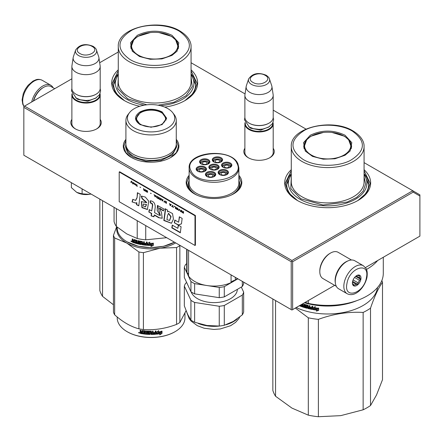 <?xml version="1.0" encoding="UTF-8"?>
<svg xmlns="http://www.w3.org/2000/svg" width="442" height="442" viewBox="0 0 442 442"><rect width="100%" height="100%" fill="white"/><g stroke="black" fill="none" stroke-linecap="round" stroke-linejoin="round"><path stroke-width="0.66" d="M176.264 139.34A27.802 16.05 180 0 1 170.75 157.501A27.802 16.05 180 0 1 131.429 157.501A27.802 16.05 180 0 1 125.915 139.34M238.873 175.303A27.802 16.05 180 0 1 233.663 193.828A27.802 16.05 180 0 1 194.342 193.828A27.802 16.05 180 0 1 189.132 175.303M273.2 148.28A15.227 8.79 180 0 1 269.808 157.733A15.227 8.79 180 0 1 248.277 157.733A15.227 8.79 180 0 1 244.89 148.28M364.075 169.7A42.968 24.807 180 0 1 358.059 200.43A42.968 24.807 180 0 1 297.289 200.43A42.968 24.807 180 0 1 291.278 169.7M100.19 119.384A15.227 8.79 180 0 1 96.798 128.843A15.227 8.79 180 0 1 75.267 128.843A15.227 8.79 180 0 1 71.88 119.384M191.066 69.814A42.968 24.807 180 0 1 185.049 100.544A42.968 24.807 180 0 1 164.783 107.113M139.744 106.268A42.968 24.807 180 0 1 124.279 100.544A42.968 24.807 180 0 1 118.268 69.814M191.066 62.742L245.056 93.914M273.2 110.163L305.991 129.092M364.075 162.628L412.751 190.729L291.93 260.487L24.548 106.113L71.88 78.792M99.677 62.742L118.268 52.007M189.132 180.491A25.691 14.829 0 0 0 188.314 184.203A25.691 14.829 0 0 0 195.121 194.259M238.873 180.491A25.691 14.829 180 0 1 239.691 184.203A25.691 14.829 180 0 1 232.884 194.259M248.647 157.943A14.216 8.205 180 0 1 244.829 152.346A14.216 8.205 180 0 1 244.89 151.589M273.2 151.589A14.216 8.205 180 0 1 273.261 152.346A14.216 8.205 180 0 1 269.443 157.943M291.278 173.706A40.946 23.641 0 0 0 286.725 184.541A40.946 23.641 0 0 0 298.024 200.845M364.075 173.706A40.946 23.641 180 0 1 368.622 184.541A40.946 23.641 180 0 1 357.329 200.845M75.637 129.047A14.216 8.205 180 0 1 71.819 123.451A14.216 8.205 180 0 1 71.88 122.694M100.19 122.694A14.216 8.205 180 0 1 100.251 123.451A14.216 8.205 180 0 1 96.428 129.047M118.268 73.82A40.946 23.641 0 0 0 113.716 84.654A40.946 23.641 0 0 0 125.014 100.958M191.066 73.82A40.946 23.641 180 0 1 195.613 84.654A40.946 23.641 180 0 1 184.32 100.958M24.548 106.113L23.835 106.528L23.835 107.356L291.217 261.725L291.93 261.31L292.643 261.725L413.171 192.137L412.751 190.729L419.9 194.856L419.9 236.133L365.446 267.57M291.93 260.487L291.93 261.31M413.171 192.137L419.9 196.027M23.835 107.356L23.835 155.236L291.93 310.019L292.643 309.604L292.643 261.725M291.217 261.725L291.217 309.604M334.671 285.339L292.643 309.604M238.873 176.319L241.332 182.861L239.299 188.839L233.498 193.922M194.513 193.922L188.706 188.839L186.673 182.861L189.132 176.319M131.6 157.601L125.793 152.518L123.76 146.54L125.915 140.396M176.264 140.396L178.419 146.54L176.386 152.518L170.584 157.601M297.472 200.535L288.394 192.618L285.212 183.303L291.278 170.673M364.075 170.673L370.142 183.303L366.954 192.618L357.882 200.535M124.462 100.649L115.384 92.732L112.202 83.416L118.268 70.786M191.066 70.786L197.132 83.416L193.944 92.732L184.872 100.649M273.2 153.103L273.2 123.782A14.155 8.171 0 0 1 264.46 131.329A14.155 8.171 0 0 1 249.034 129.561A14.155 8.171 180 0 1 244.89 123.782A14.155 8.171 180 0 1 245.039 122.589M273.2 123.782A14.155 8.171 0 0 0 273.046 122.589M272.78 123.13A13.752 7.939 0 0 1 264.559 130.721A13.752 7.939 0 0 1 249.321 129.064A13.752 7.939 180 0 1 245.304 123.13M249.321 123.285L249.034 123.119L249.321 123.285A13.752 7.939 0 0 0 268.769 123.285A13.752 7.939 0 0 0 268.907 123.202M268.769 123.285L269.051 123.119A14.155 8.171 0 0 1 249.034 123.119A14.155 8.171 180 0 1 244.89 117.34L244.89 95.384A14.155 8.171 180 0 1 244.94 94.676L246.177 86.483A12.912 7.453 180 0 1 246.365 85.715L248.631 78.936A10.608 6.122 0 0 0 251.542 84.428A10.608 6.122 -0 0 0 264.018 85.505A10.608 6.122 -0 0 0 269.454 78.936L271.725 85.715A12.912 7.453 0 0 1 271.907 86.483L273.145 94.676A14.155 8.171 0 0 1 273.2 95.384A14.155 8.171 0 0 1 264.46 102.931A14.155 8.171 0 0 1 249.034 101.163A14.155 8.171 180 0 1 244.89 95.384M269.051 123.119A14.155 8.171 0 0 0 273.2 117.34L273.2 95.384M271.907 86.483A12.912 7.453 0 0 1 264.498 93.886A12.912 7.453 0 0 1 249.912 92.4A12.912 7.453 180 0 1 246.177 86.483M100.19 124.208L100.19 94.886A14.155 8.171 0 0 1 91.45 102.439A14.155 8.171 0 0 1 76.024 100.665A14.155 8.171 180 0 1 71.88 94.886A14.155 8.171 180 0 1 72.029 93.693M100.19 94.886A14.155 8.171 0 0 0 100.036 93.693M99.77 94.234A13.752 7.939 0 0 1 91.549 101.831A13.752 7.939 0 0 1 76.311 100.174A13.752 7.939 180 0 1 72.295 94.234M76.311 94.395L76.024 94.229L76.311 94.395A13.752 7.939 0 0 0 95.754 94.395A13.752 7.939 0 0 0 95.897 94.312M95.754 94.395L96.041 94.229A14.155 8.171 0 0 1 76.024 94.229A14.155 8.171 180 0 1 71.88 88.45L71.88 66.488A14.155 8.171 180 0 1 71.93 65.781L73.168 57.587A12.912 7.453 180 0 1 73.355 56.825L75.621 50.045A10.608 6.122 0 0 0 78.532 55.532A10.608 6.122 -0 0 0 91.008 56.615A10.608 6.122 -0 0 0 96.444 50.045L98.715 56.825A12.912 7.453 0 0 1 98.897 57.587L100.135 65.781A14.155 8.171 0 0 1 100.19 66.488A14.155 8.171 0 0 1 91.45 74.041A14.155 8.171 0 0 1 76.024 72.267A14.155 8.171 180 0 1 71.88 66.488M96.041 94.229A14.155 8.171 0 0 0 100.19 88.45L100.19 66.488M98.897 57.587A12.912 7.453 0 0 1 91.488 64.991A12.912 7.453 0 0 1 76.902 63.504A12.912 7.453 180 0 1 73.168 57.587M91.035 194.032A13.144 7.586 180 0 1 89.439 194.347L91.008 194.016M76.737 192.38C80.367 194.342 84.599 194.994 89.439 194.347L82.107 193.823L76.737 192.38L71.372 187.623L71.372 182.679M82.107 188.878L82.107 193.823M335.323 282.803A15.166 8.757 -60 0 1 345.832 261.891A15.166 8.757 -60 0 1 347.97 260.907M336.296 286.278L322.953 278.57A15.166 8.757 -60 0 1 319.809 271.631A15.166 8.757 -60 0 1 330.533 253.056A15.166 8.757 -60 0 1 338.119 252.305L351.462 260.007M330.533 253.056L329.82 253.47L330.533 253.056M319.809 271.631L319.809 270.802A14.155 8.171 -60 0 1 329.82 253.47M54.731 88.693L51.15 86.626A15.166 8.757 120 0 0 43.565 87.378L42.852 87.792A14.155 8.171 120 0 0 33.399 101.008M42.852 87.792L43.565 87.378A15.166 8.757 120 0 0 33.62 100.881M335.555 278.2A16.177 9.337 -60 0 1 343.55 263.88A16.177 9.337 -60 0 1 354.782 260.758L363.357 265.714A16.177 9.337 -60 0 0 352.13 268.83A16.177 9.337 -60 0 0 344.13 283.151A16.177 9.337 -60 0 0 347.185 293.731L338.605 288.775A16.177 9.337 120 0 1 335.555 278.2M346.953 283.549C349.285 267.52 369.987 261.145 366.446 277.543C364.12 293.571 343.417 299.947 346.953 283.549M360.876 279.261A6.066 3.503 -60 0 1 356.213 285.747A6.066 3.503 -60 0 1 352.412 283.024A6.066 3.503 -60 0 1 352.523 281.83A6.066 3.503 -60 0 1 356.7 275.593A6.066 3.503 -60 0 1 360.876 279.261M352.423 282.676A5.26 3.033 120 0 0 353.003 284.344L353.716 285.56L354.324 285.013A5.26 3.033 120 0 0 356.313 284.399L352.467 282.178M356.407 275.775A5.26 3.033 -60 0 1 357.937 275.421L359.363 275.344L359.252 276.084A5.26 3.033 -60 0 1 359.849 278.001L360.562 279.217L359.434 280.267A5.26 3.033 120 0 1 358.042 282.797L357.738 284.322L356.313 284.399M360.562 279.217L355.628 276.372M359.434 280.267L354.578 277.465M358.042 282.797L353.097 279.941M354.324 285.013L352.882 284.178M357.738 284.322L352.622 281.372M359.252 276.084L358.075 275.405M359.849 278.001L356.219 275.907M53.106 87.754A16.177 9.337 120 0 0 50.797 85.256A16.177 9.337 120 0 0 45.272 84.914A16.177 9.337 -60 0 0 31.713 101.98M370.512 405.541A55.609 32.106 180 0 1 363.136 409.8L340.71 415.651L318.384 416.723L318.384 319.362C333.301 313.903 348.219 311.593 363.136 312.439A55.609 32.106 180 0 0 366.998 310.411A55.609 32.106 -0 0 0 370.512 308.184L370.512 405.541L376.518 394.977L382.501 379.706L382.501 282.344A55.609 32.106 -0 0 0 381.866 280.499M370.512 308.184C374.507 296.416 378.501 287.803 382.501 282.344M363.136 312.439L363.136 409.8M275.548 300.56L275.548 396.247L291.963 408.11L308.312 415.165L308.312 317.804L295.35 308.041M296.201 307.549A50.045 28.896 180 0 0 363.064 305.521A50.045 28.896 -0 0 0 377.551 287.493M318.384 319.362A55.609 32.106 180 0 1 308.312 317.804M318.384 416.723A55.609 32.106 180 0 1 308.312 415.165M275.548 396.247A55.609 32.106 180 0 1 272.852 390.435L272.852 299.002M306.599 307.035L306.66 306.693A49.642 28.658 180 0 1 305.433 306.35L304.969 304.704L305.251 304.527L304.969 304.704L305.251 306.56A50.045 28.896 180 0 0 306.488 306.908L306.488 307.516A50.045 28.896 180 0 1 304.549 306.963L304.549 304.323L303.886 304.118L303.886 306.759L303.229 306.555L302.958 303.82A50.045 28.896 180 0 1 302.77 303.759M311.803 308.743L311.803 308.743A50.045 28.896 180 0 1 309.986 308.367L309.986 305.726L309.284 305.571L309.284 306.991A50.045 28.896 180 0 1 308.367 306.776L308.074 305.284A50.045 28.896 180 0 1 305.251 304.527M311.919 308.151L312.046 307.93A49.642 28.658 180 0 1 310.411 307.599L310.267 307.82A50.045 28.896 180 0 0 311.919 308.151L312.046 307.93M312.632 309.251L312.334 309.455L312.632 309.251L312.632 306.256L311.919 306.124L311.919 307.544A50.045 28.896 180 0 1 310.267 307.207L310.267 307.82M312.455 309.229L312.334 309.455A50.045 28.896 180 0 1 308.074 308.538L307.787 308.212L308.234 308.323A49.642 28.658 180 0 0 312.455 309.229L312.754 309.03M307.787 305.925L307.836 305.582A49.642 28.658 180 0 1 305.947 305.079L305.765 305.289A50.045 28.896 180 0 0 307.676 305.798L307.787 308.212M305.66 305.356L305.765 306.096A50.045 28.896 180 0 0 307.013 306.433L307.295 306.765L307.013 308.267A50.045 28.896 180 0 1 301.046 306.416L301.262 306.218A49.642 28.658 180 0 0 307.179 308.052L307.461 307.87M302.438 306.289L302.438 306.289A50.045 28.896 180 0 1 301.046 305.803L301.046 306.416M302.543 305.715L302.543 306.229L302.742 305.51A49.642 28.658 180 0 1 301.571 305.107L301.356 305.306A50.045 28.896 180 0 0 302.543 305.715L302.742 305.51M302.101 304.146A50.045 28.896 180 0 0 302.438 304.262L302.543 305.102A50.045 28.896 180 0 1 301.356 304.693L301.356 305.306M300.527 305.052L300.527 306.223A50.045 28.896 180 0 1 299.311 305.753M313.93 308.726L313.24 309.615A50.045 28.896 180 0 0 317.135 310.196L316.4 311.14L318.654 310.356L318.654 308.24L317.848 309.273A50.045 28.896 180 0 1 313.93 308.726M314.555 307.704L315.268 306.792L313.085 307.494L313.085 309.588L313.853 308.599A50.045 28.896 180 0 0 317.765 309.151L318.489 308.223A50.045 28.896 180 0 1 314.555 307.704L315.367 306.566M357.097 300.538A50.045 28.896 180 0 1 304.488 302.77M303.886 306.759L304.079 304.179M306.77 306.82L306.599 307.45M309.284 306.991L309.433 305.604M310.411 307.24L310.411 307.599M311.919 307.544L312.046 306.146M307.947 305.709L307.947 307.997M301.262 305.881L301.262 306.218M301.571 304.77L301.571 305.107M302.543 305.102L302.643 304.057A49.642 28.658 180 0 1 302.394 303.974M300.527 305.947A49.642 28.658 180 0 1 299.599 305.588M318.726 310.124L316.489 310.914M317.135 310.196L317.218 309.969A49.642 28.658 180 0 1 313.406 309.4M318.56 307.997L317.848 308.919A49.642 28.658 180 0 1 313.964 308.372L313.085 309.588M313.201 307.455L313.201 309.367M339.754 304.632A49.642 28.658 180 0 1 315.594 304.632M300.24 305.218L299.941 305.389M309.433 307.383A49.642 28.658 180 0 1 308.522 307.168L308.477 308.024L309.173 308.184L309.284 307.599A50.045 28.896 180 0 1 308.367 307.383M309.284 307.599L309.173 308.184M351.567 147.142A23.962 13.835 0 0 0 351.213 145.622M310.317 135.224C321.892 129.733 333.461 129.733 345.031 135.224L351.815 142.672L350.081 151.031L345.031 155.264L334.964 158.777L323.224 159.181L312.5 156.385L305.267 151.031L303.538 142.672L310.317 135.224M305.544 151.374L303.715 146.07L305.538 140.777L310.732 136.285L323.295 132.467M332.058 132.467L344.616 136.285L349.815 140.777L351.639 146.07L349.804 151.374M383.286 257.277L383.286 273.294A55.609 32.106 180 0 1 308.312 303.389L308.312 300.56M305.162 302.378L308.312 303.389M377.661 260.52A55.609 32.106 180 0 1 366.495 269.438M364.075 174.772A39.227 22.647 180 0 1 349.296 202.116A39.227 22.647 180 0 1 299.936 199.232A39.227 22.647 -0 0 1 291.278 174.772M291.278 176.883L290.808 188.574L300.792 198.74L322.997 205L347.185 202.055L356.733 197.37L363.125 191.143L365.661 184.06L364.075 176.883M352.268 131.047C366.319 141.153 365.7 150.954 350.396 160.446C337.296 167.286 315.273 166.816 303.085 159.44C289.029 149.335 289.654 139.534 304.952 130.042C318.058 123.202 340.08 123.677 352.268 131.047M304.14 145.622A23.962 13.835 -0 0 0 303.787 147.142M344.02 155.009A23.117 13.348 180 0 1 314.566 156.567A23.117 13.348 180 0 1 306.577 140.12A23.117 13.348 180 0 1 311.328 136.136A23.117 13.348 -0 0 1 348.777 140.12A23.117 13.348 -0 0 1 344.02 155.009M364.075 173.789L368.622 184.579M286.731 184.579L291.278 173.789M185.784 311.395L186.297 311.229M102.538 200.674L102.538 296.361L113.445 304.759M102.538 296.361A55.609 32.106 180 0 1 99.842 290.549L99.842 199.115M178.557 47.255A23.962 13.835 0 0 0 178.203 45.736M137.307 35.338C148.882 29.846 160.452 29.846 172.021 35.338L178.806 42.786L177.071 51.145L172.021 55.377L161.954 58.891L150.214 59.294L139.49 56.499L132.257 51.145L130.528 42.786L137.307 35.338M132.534 51.487L130.705 46.183L132.528 40.891L137.722 36.399L150.286 32.581M159.048 32.581L171.607 36.399L176.806 40.891L178.629 46.183L176.794 51.487M191.066 74.886A39.227 22.647 180 0 1 160.529 105.726M144.274 105.174A39.227 22.647 180 0 1 126.926 99.345A39.227 22.647 -0 0 1 118.268 74.886M118.268 76.996L117.799 88.687L127.782 98.853L146.86 104.815M158.032 105.196L173.966 102.24L186.154 95.627L192.248 86.632L191.066 76.996M179.259 31.161C193.309 41.266 192.684 51.068 177.386 60.56C164.286 67.399 142.258 66.93 130.07 59.554C116.019 49.449 116.644 39.647 131.943 30.155C145.048 23.316 167.07 23.791 179.259 31.161M131.13 45.736A23.962 13.835 -0 0 0 130.777 47.255M171.01 55.123A23.117 13.348 180 0 1 141.556 56.681A23.117 13.348 180 0 1 133.567 40.233A23.117 13.348 180 0 1 138.318 36.25A23.117 13.348 0 0 1 175.767 40.233A23.117 13.348 0 0 1 171.01 55.123M191.066 73.902L195.613 84.693M113.716 84.693L118.268 73.902M227.326 174.154A4.044 2.337 0 0 0 227.326 174.104L227.166 173.391C226.216 170.651 218.829 171.358 219.238 174.104A4.044 2.337 0 0 0 219.238 174.154M226.459 174.8L226.796 173.231C225.801 170.579 218.337 171.734 219.768 174.319L220.105 174.8M227.326 174.104A4.044 2.337 0 0 0 227.188 173.502M225.53 173.424A2.326 1.343 180 0 1 225.608 173.772A2.326 1.343 180 0 1 223.586 175.104A2.326 1.343 180 0 1 221.039 174.12A2.326 1.343 0 0 1 220.956 173.772A2.326 1.343 0 0 1 222.978 172.441A2.326 1.343 0 0 1 225.53 173.424M218.044 168.822A4.044 2.337 0 0 0 218.05 168.772L217.884 168.059C216.939 165.319 209.552 166.021 209.961 168.772A4.044 2.337 0 0 0 209.961 168.822M217.182 169.463L217.519 167.899C216.519 165.247 209.055 166.402 210.486 168.988L210.823 169.463M218.05 168.772A4.044 2.337 0 0 0 217.912 168.17M216.248 168.093A2.326 1.343 180 0 1 216.331 168.441A2.326 1.343 180 0 1 214.309 169.772A2.326 1.343 180 0 1 211.757 168.789A2.326 1.343 0 0 1 211.679 168.441A2.326 1.343 0 0 1 213.701 167.109A2.326 1.343 0 0 1 216.248 168.093M221.464 161.523A4.044 2.337 0 0 0 221.464 161.474L221.304 160.761C220.354 158.021 212.967 158.728 213.375 161.474A4.044 2.337 0 0 0 213.375 161.523M220.602 162.17L220.934 160.601C219.939 157.949 212.475 159.103 213.906 161.689L214.243 162.17M221.464 161.474A4.044 2.337 0 0 0 221.326 160.871M219.668 160.8A2.326 1.343 180 0 1 219.746 161.142A2.326 1.343 180 0 1 217.724 162.474A2.326 1.343 180 0 1 215.177 161.49A2.326 1.343 0 0 1 215.094 161.142A2.326 1.343 0 0 1 217.116 159.816A2.326 1.343 0 0 1 219.668 160.8M205.353 170.783A4.044 2.337 0 0 0 205.353 170.734L205.193 170.021C204.243 167.286 196.856 167.988 197.265 170.734A4.044 2.337 0 0 0 197.265 170.783M204.486 171.43L204.823 169.861C203.823 167.209 196.358 168.363 197.789 170.949L198.132 171.43M205.353 170.734A4.044 2.337 0 0 0 205.215 170.131M203.552 170.06A2.326 1.343 180 0 1 203.635 170.408A2.326 1.343 180 0 1 201.613 171.739A2.326 1.343 180 0 1 199.06 170.756A2.326 1.343 0 0 1 198.983 170.408A2.326 1.343 0 0 1 201.005 169.076A2.326 1.343 0 0 1 203.552 170.06M214.63 176.115A4.044 2.337 0 0 0 214.63 176.071L214.469 175.352C213.519 172.618 206.132 173.319 206.541 176.071A4.044 2.337 0 0 0 206.541 176.115M213.768 176.761L214.105 175.192C213.105 172.54 205.641 173.695 207.071 176.281L207.408 176.761M214.63 176.071A4.044 2.337 0 0 0 214.492 175.463M212.834 175.391A2.326 1.343 180 0 1 212.911 175.739A2.326 1.343 180 0 1 210.889 177.071A2.326 1.343 180 0 1 208.342 176.087A2.326 1.343 0 0 1 208.259 175.739A2.326 1.343 0 0 1 210.282 174.408A2.326 1.343 0 0 1 212.834 175.391M208.768 163.485A4.044 2.337 0 0 0 208.768 163.441L208.607 162.722C207.657 159.987 200.27 160.689 200.679 163.441A4.044 2.337 0 0 0 200.679 163.485M207.906 164.131L208.243 162.562C207.243 159.91 199.778 161.065 201.209 163.65L201.546 164.131M208.768 163.441A4.044 2.337 0 0 0 208.63 162.833M206.972 162.761A2.326 1.343 180 0 1 207.049 163.109A2.326 1.343 180 0 1 205.027 164.441A2.326 1.343 180 0 1 202.48 163.457A2.326 1.343 0 0 1 202.397 163.109A2.326 1.343 0 0 1 204.419 161.778A2.326 1.343 0 0 1 206.972 162.761M230.741 166.855A4.044 2.337 0 0 0 230.746 166.805L230.58 166.093C229.636 163.358 222.243 164.059 222.657 166.805A4.044 2.337 0 0 0 222.657 166.855M229.879 167.501L230.216 165.932C229.216 163.28 221.751 164.435 223.182 167.021L223.519 167.501M230.746 166.805A4.044 2.337 0 0 0 230.608 166.203M228.945 166.131A2.326 1.343 180 0 1 229.022 166.479A2.326 1.343 180 0 1 227 167.811A2.326 1.343 180 0 1 224.453 166.827A2.326 1.343 0 0 1 224.376 166.479A2.326 1.343 0 0 1 226.398 165.148A2.326 1.343 0 0 1 228.945 166.131M210.585 169.347A4.547 2.624 180 0 1 209.453 167.617A4.547 2.624 180 0 1 212.829 165.076A4.547 2.624 180 0 1 218.552 167.617A4.547 2.624 180 0 1 217.42 169.347M215.337 169.999A5.155 2.978 180 0 1 210.359 169.225A5.155 2.978 180 0 1 212.668 164.247A5.155 2.978 180 0 1 218.47 165.634A5.155 2.978 180 0 1 217.652 169.225A5.155 2.978 180 0 1 215.337 169.999M197.889 171.314A4.547 2.624 180 0 1 196.756 169.579A4.547 2.624 180 0 1 200.132 167.043A4.547 2.624 180 0 1 205.856 169.579A4.547 2.624 180 0 1 204.723 171.314M202.64 171.96A5.155 2.978 180 0 1 197.662 171.192A5.155 2.978 180 0 1 199.972 166.209A5.155 2.978 180 0 1 205.773 167.595A5.155 2.978 180 0 1 204.955 171.192A5.155 2.978 180 0 1 202.64 171.96M201.309 164.015A4.547 2.624 180 0 1 200.176 162.28A4.547 2.624 180 0 1 203.547 159.744A4.547 2.624 180 0 1 209.276 162.28A4.547 2.624 180 0 1 208.143 164.015M206.06 164.662A5.155 2.978 180 0 1 201.077 163.894A5.155 2.978 180 0 1 203.392 158.91A5.155 2.978 180 0 1 209.193 160.297A5.155 2.978 180 0 1 208.37 163.894A5.155 2.978 180 0 1 206.06 164.662M214.005 176.645A4.547 2.624 0 0 0 215.138 174.91A4.547 2.624 0 0 0 209.409 172.374A4.547 2.624 0 0 0 206.038 174.91A4.547 2.624 0 0 0 207.171 176.645M209.254 171.54A5.155 2.978 0 0 0 206.939 176.524A5.155 2.978 0 0 0 211.922 177.292A5.155 2.978 0 0 0 214.232 176.524A5.155 2.978 0 0 0 215.05 172.927A5.155 2.978 0 0 0 209.254 171.54M230.116 167.385A4.547 2.624 0 0 0 231.249 165.651A4.547 2.624 0 0 0 225.519 163.115A4.547 2.624 0 0 0 222.149 165.651A4.547 2.624 0 0 0 223.282 167.385M228.033 168.032A5.155 2.978 0 0 0 230.343 167.264A5.155 2.978 0 0 0 231.166 163.667A5.155 2.978 0 0 0 225.365 162.28A5.155 2.978 0 0 0 223.055 167.264A5.155 2.978 0 0 0 228.033 168.032M220.84 162.054A4.547 2.624 0 0 0 221.972 160.319A4.547 2.624 0 0 0 216.243 157.783A4.547 2.624 0 0 0 212.873 160.319A4.547 2.624 0 0 0 214 162.054M218.757 162.7A5.155 2.978 0 0 0 221.066 161.927A5.155 2.978 0 0 0 221.884 158.335A5.155 2.978 0 0 0 216.088 156.949A5.155 2.978 0 0 0 213.773 161.927A5.155 2.978 0 0 0 218.757 162.7M219.862 174.684A4.547 2.624 180 0 1 218.735 172.949A4.547 2.624 180 0 1 222.105 170.413A4.547 2.624 180 0 1 227.834 172.949A4.547 2.624 180 0 1 226.702 174.684M221.95 169.579A5.155 2.978 180 0 1 227.746 170.966A5.155 2.978 180 0 1 226.928 174.557A5.155 2.978 180 0 1 224.619 175.33A5.155 2.978 180 0 1 219.635 174.557A5.155 2.978 180 0 1 221.95 169.579M190.955 170.684C197.497 188.071 246.443 180.502 237.05 163.557C230.509 146.169 181.563 153.739 190.955 170.684M188.425 185.568L188.425 184.126A25.581 14.768 180 0 0 189.298 187.949A25.581 14.768 0 0 0 197.254 195.287M230.757 195.287A25.581 14.768 0 0 0 239.581 184.126A25.581 14.768 0 0 0 238.873 180.679M189.132 167.943L189.132 183.126A24.874 14.359 180 0 0 189.977 186.844A24.874 14.359 0 0 0 217.249 197.364A24.874 14.359 0 0 0 238.873 183.126L238.873 167.943L237.967 163.954C231.879 147.832 187.894 151.053 189.132 167.943A24.874 14.359 0 0 0 189.977 171.662A24.874 14.359 0 0 0 217.249 182.181A24.874 14.359 0 0 0 238.873 167.943M188.425 184.126A25.581 14.768 180 0 1 189.132 180.679M235.315 277.333L235.315 280.156A6.47 3.735 0 0 0 231.061 282.615A27.299 15.763 0 0 1 188.574 276.046L188.574 250.349M237.332 278.493A27.299 15.763 180 0 1 235.315 280.156M188.574 274.399A6.47 3.735 0 0 0 187.016 272.686A27.299 15.763 180 0 1 186.706 270.311L186.706 249.266M187.016 249.448L187.016 272.686M231.061 274.874L231.061 282.615M219.254 297.676L219.254 287.438A30.128 17.393 0 0 0 224.293 286.659L224.293 296.897A30.128 17.393 180 0 1 219.254 297.676L194.624 293.864A30.128 17.393 180 0 1 190.933 291.737L190.933 281.499L184.336 267.277A30.128 17.393 180 0 1 185.684 264.371L186.706 263.78M190.933 291.737L184.336 277.515L184.336 267.277M224.293 296.897L242.321 286.488A30.128 17.393 0 0 0 243.669 283.576L243.669 282.156M242.321 286.488L242.321 281.377M224.293 286.659L237.884 278.814M219.254 287.438L194.624 283.631A30.128 17.393 180 0 1 190.933 281.499M194.624 293.864L194.624 283.631M237.354 289.355A23.354 13.487 0 0 1 220.05 302.157A23.354 13.487 180 0 1 191.137 291.875M184.336 286.101L184.336 305.903L187.635 314.345L190.933 320.118L190.933 300.322L184.336 286.101A30.128 17.393 180 0 1 185.684 283.195L186.701 282.609M219.254 326.058L219.254 306.262L194.624 302.45L194.624 322.251L206.939 325.489L219.254 326.058A30.128 17.393 180 0 0 221.801 325.732A30.128 17.393 0 0 0 224.293 325.279L233.304 321.411L242.321 314.87A30.128 17.393 0 0 0 243.669 311.964L243.669 292.162L241.31 287.073M242.321 314.87L242.321 295.074A30.128 17.393 0 0 0 243.669 292.162M224.293 325.279L224.293 305.483L242.321 295.074M219.254 306.262A30.128 17.393 0 0 0 224.293 305.483M206.939 325.489A27.299 15.763 180 0 1 206.298 325.384M194.624 322.251A30.128 17.393 180 0 1 190.933 320.118M194.624 302.45A30.128 17.393 180 0 1 190.933 300.322M140.081 124.605C134.048 120.368 134.048 116.13 140.081 111.892C147.418 108.412 154.761 108.412 162.098 111.892L166.662 118.252L162.103 124.605L151.092 127.241L140.12 124.627M140.219 124.683L135.926 118.583L140.368 112.39C147.517 108.997 154.667 108.997 161.816 112.39L166.258 118.583L161.949 124.694M174.468 242.199L163.617 246.293L150.888 247.697L138.191 246.205L127.141 241.873A33.868 19.553 180 0 1 117.218 228.044L117.218 227.182M174.463 242.199A33.868 19.553 180 0 1 127.141 241.873L127.429 242.039M147.562 245.349L147.562 243.249L149.832 242.288L149.092 243.288A33.868 19.553 180 0 0 153.181 243.288L152.413 244.083A33.465 19.321 180 0 1 148.396 244.034L147.562 245.349L148.396 244.034M153.153 243.05L152.413 244.083M152.429 244.315A33.868 19.553 180 0 1 148.363 244.266M147.6 243.233L147.6 245.117M149.263 243.061A33.465 19.321 180 0 1 149.12 243.056L149.849 242.056M151.772 245.448L151.009 246.492L153.352 245.393L153.352 243.277L152.518 244.426A33.868 19.553 180 0 1 148.446 244.387L147.722 245.354A33.868 19.553 180 0 0 151.772 245.448L151.766 245.216A33.465 19.321 180 0 1 147.893 245.133M153.324 243.315L153.324 245.161L151.009 246.26M134.003 239.547L133.821 240.89L133.153 240.652L132.876 239.133A33.868 19.553 180 0 1 132.219 238.884L132.219 240.205L132.628 240.741L132.219 240.962L132.849 240.542L132.445 238.967M136.495 241L136.495 241.713L136.672 240.791L136.385 240.873A33.868 19.553 180 0 1 134.473 240.293L134.362 242.901A33.868 19.553 180 0 1 132.495 242.244L132.219 240.962L132.849 240.542M133.821 240.89L134.025 239.547M140.771 243.813L140.893 243.177L140.655 243.89A33.868 19.553 180 0 1 138.611 243.465L138.611 240.824L137.915 240.658L137.915 243.304L137.224 243.128L136.932 240.409A33.868 19.553 180 0 1 134.103 239.564L133.821 239.724M137.915 243.304L138.075 240.697M140.771 243.398L140.783 243.056A33.465 19.321 180 0 1 139.495 242.802L139.059 242.702L139.175 241M140.655 243.282A33.868 19.553 180 0 1 139.352 243.017L139.495 242.802M139.202 240.989L139.202 242.481M146.225 244.641L146.225 244.641A33.868 19.553 180 0 1 144.324 244.448L144.324 241.807L143.589 241.713L143.589 243.133A33.868 19.553 180 0 1 142.628 243.001L142.324 241.531A33.868 19.553 180 0 1 139.352 240.989L139.059 241.183M143.589 243.133L143.678 241.724M146.346 244.039L146.401 243.807A33.465 19.321 180 0 1 144.7 243.641L144.622 243.873A33.868 19.553 180 0 0 146.346 244.039L146.401 243.807M147.092 245.061L146.777 245.293L147.092 245.061L147.092 242.061L146.346 242.006L146.346 243.426L146.401 242.012M146.346 243.426A33.868 19.553 180 0 1 144.622 243.26L144.622 243.873M147.142 244.829L146.832 245.061A33.465 19.321 180 0 1 142.429 244.559L142.02 244.481L142.131 241.973L142.131 244.26M146.832 245.061L146.777 245.293A33.868 19.553 180 0 1 142.324 244.785L142.429 244.559M142.02 242.194L142.015 241.851A33.465 19.321 180 0 1 140.031 241.492L139.899 242.52A33.868 19.553 180 0 0 141.208 242.768L141.506 243.078L141.208 244.603A33.868 19.553 180 0 1 134.909 243.078L135.103 242.873A33.465 19.321 180 0 0 141.324 244.376L141.622 244.172M141.904 242.078A33.868 19.553 180 0 1 139.899 241.713L139.782 241.791M135.103 242.525L135.103 242.873M136.495 242.321A33.868 19.553 180 0 1 135.241 241.956L135.429 241.752A33.465 19.321 180 0 0 136.672 242.111L136.385 242.901A33.868 19.553 180 0 1 134.909 242.465L134.909 243.078M136.495 241.713A33.868 19.553 180 0 1 135.241 241.349L135.241 241.956M136.385 240.873L136.561 240.663A33.465 19.321 180 0 1 134.672 240.094L134.567 240.205M134.362 242.636A33.465 19.321 180 0 1 132.716 242.045L132.445 240.768M143.473 244.343L143.678 243.52A33.465 19.321 180 0 1 142.727 243.387L142.744 244.238L143.473 244.343L143.589 243.746A33.868 19.553 180 0 1 142.628 243.608M133.821 242.111A33.868 19.553 180 0 1 132.987 241.813L132.876 241.161A33.868 19.553 180 0 0 133.821 241.498L134.025 241.907A33.465 19.321 180 0 1 133.821 241.835M133.821 241.498L134.025 241.299A33.465 19.321 180 0 1 133.097 240.967L132.876 241.161M134.025 241.299L134.025 241.907M135.429 241.404L135.429 241.752M136.672 242.111L136.561 242.691M144.7 243.271L144.7 243.641M131.777 241.547L130.898 241.183L131.688 241.763M130.898 241.183L131.136 241L131.517 241.735L131.749 241.398M139.352 243.017L139.059 242.702M142.324 244.785L142.02 244.481M137.219 220.696L137.219 238.509A37.41 21.597 0 0 0 145.733 239.829L145.733 225.613M166.662 237.697L145.733 239.829M137.219 238.509L126.782 233.917L116.351 226.459A37.41 21.597 180 0 1 114.069 221.541L114.069 207.331M116.351 208.646L116.351 226.459M125.915 120.395L125.915 144.009A25.177 14.536 180 0 0 133.291 154.286A25.177 14.536 0 0 0 160.722 157.435A25.177 14.536 0 0 0 176.264 144.009L176.264 120.395A25.177 14.536 0 0 0 174.071 114.461L172.689 112.677A23.658 13.658 0 0 0 167.816 108.594A23.658 13.658 180 0 0 129.495 112.677L128.108 114.461A25.177 14.536 180 0 0 125.915 120.395A25.177 14.536 180 0 0 133.291 130.672A25.177 14.536 0 0 0 160.722 133.827A25.177 14.536 0 0 0 176.264 120.395M129.495 112.677A23.658 13.658 180 0 0 134.362 127.909A23.658 13.658 0 0 0 164.507 129.5A23.658 13.658 0 0 0 172.689 112.677M136.296 118.638L136.025 119.572M166.159 119.572L165.883 118.638M131.517 241.735L131.567 241.111M131.517 241.155L131.224 240.923M176.264 144.175L176.678 146.821L172.363 155.032L160.882 160.474L146.098 161.313L132.998 157.269L127.451 152.473L125.5 146.821L125.915 144.175M116.909 226.928A34.377 19.846 -0 0 0 126.782 243.067A34.377 19.846 -0 0 0 159.987 248.205L176.562 247.548A38.421 22.183 0 0 0 178.259 246.625A38.421 22.183 0 0 0 179.855 245.647L179.855 322.494A38.421 22.183 180 0 1 178.259 323.478A38.421 22.183 0 0 1 176.562 324.4C165.512 328.621 154.462 330.334 143.412 329.528A38.421 22.183 -0 0 1 138.915 328.831C130.826 326.677 122.738 322.008 114.649 314.82L114.649 237.973A38.421 22.183 0 0 1 113.445 235.376L113.445 312.223A38.421 22.183 0 0 0 114.649 314.82M127.285 331.771A33.465 19.321 0 0 0 127.429 331.854A33.465 19.321 0 0 0 174.756 331.854L175.043 331.688A33.868 19.553 180 0 0 184.96 317.859L184.96 313.356M186.076 310.676L179.855 322.494M179.949 245.365L179.855 245.647M114.649 237.973L126.782 243.067L138.915 251.979A38.421 22.183 0 0 0 143.412 252.675L159.987 248.205A34.377 19.846 0 0 0 175.684 242.901M116.655 226.713L113.445 235.376M138.915 251.979L138.915 328.831M143.412 252.675L143.412 329.528M176.562 247.548L176.562 324.4M117.218 317.002L117.218 317.859A33.868 19.553 0 0 0 127.141 331.688A33.868 19.553 0 0 0 175.043 331.688L174.756 331.854M156.335 333.97L157.12 332.771A33.465 19.321 0 0 0 161.026 332.218L161.728 331.08M157.12 332.771L156.396 334.202L156.396 332.108L158.634 330.804L157.916 331.914L158.545 330.572M157.192 333.003A33.868 19.553 0 0 0 161.142 332.439L161.026 332.218M157.916 331.914A33.868 19.553 0 0 0 161.855 331.301L161.142 332.439M142.556 333.572A33.465 19.321 0 0 1 140.584 333.235L140.142 333.135L140.142 332.224L140.733 331.71L140.274 331.24L140.274 330.168M140.584 333.235L140.142 332.224L140.606 331.931L140.274 331.24M140.274 332.003L140.733 331.71M140.142 331.461L140.142 330.141A33.868 19.553 0 0 0 140.887 330.284L141.202 331.76L141.948 331.887L142.059 330.544M141.948 331.887L142.263 330.517A33.868 19.553 0 0 0 145.379 330.909L145.694 331.196L145.694 333.583L146.44 333.649L146.495 331.008M146.44 333.649L146.44 331.008L147.186 331.064L147.186 333.704A33.868 19.553 0 0 0 149.352 333.809L149.374 332.964A33.465 19.321 0 0 1 148.015 332.909L147.705 331.224M149.352 333.196A33.868 19.553 0 0 1 147.976 333.141L148.015 332.909M147.976 333.141L147.705 332.633M147.661 332.865L147.672 331.279M147.661 331.345L147.976 331.108A33.868 19.553 0 0 0 151.092 331.191L151.402 332.611L151.402 331.406M151.402 332.611A33.868 19.553 0 0 0 152.396 332.594L152.396 331.174L153.142 331.157L153.12 333.566A33.465 19.321 0 0 0 153.142 333.561M153.142 333.798A33.868 19.553 0 0 0 155.065 333.699L155.136 332.848A33.465 19.321 0 0 1 153.446 332.942M155.932 333.986L155.567 334.036A33.465 19.321 0 0 1 151.092 334.213L151.092 334.445A33.868 19.553 0 0 0 155.623 334.268L155.932 333.986L155.932 330.992L155.186 331.047L155.186 332.467A33.868 19.553 0 0 1 153.446 332.566L153.446 333.174A33.868 19.553 0 0 0 155.186 333.08M155.877 333.754L155.877 330.997M148.584 331.517L148.551 331.749A33.868 19.553 0 0 0 150.656 331.798L150.661 331.566A33.465 19.321 0 0 1 148.584 331.517L148.462 331.776M148.551 331.749L148.551 332.555A33.868 19.553 0 0 0 149.926 332.599L150.241 332.859L149.926 334.434L150.252 333.948M150.241 334.18L149.926 334.434A33.868 19.553 0 0 1 143.164 333.903L143.258 333.671A33.465 19.321 0 0 0 149.943 334.202M143.164 333.903L143.164 333.29A33.868 19.553 0 0 0 144.783 333.489L144.976 332.666A33.465 19.321 0 0 1 143.617 332.5L143.617 332.13M144.904 332.892A33.868 19.553 0 0 1 143.528 332.727L143.617 332.5M143.528 332.727L143.528 332.119A33.868 19.553 0 0 0 144.904 332.285L144.783 331.461A33.868 19.553 0 0 1 142.678 331.191L142.777 330.964A33.465 19.321 0 0 0 144.854 331.229M144.904 332.285L144.976 331.345M140.457 333.456A33.868 19.553 0 0 0 142.556 333.815L142.678 331.191M151.402 333.224L151.523 333.832L152.275 333.821L152.38 332.975A33.465 19.321 0 0 1 151.402 332.986L151.402 333.224A33.868 19.553 0 0 0 152.396 333.207M141.948 332.865A33.465 19.321 0 0 0 142.059 332.881L142.059 332.273L142.059 332.881M141.948 332.494A33.868 19.553 0 0 1 140.887 332.312L141.009 332.948A33.868 19.553 0 0 0 141.948 333.108M140.887 332.312L141.009 332.091A33.465 19.321 0 0 0 142.059 332.273M151.518 333.599L151.402 332.986M144.854 333.262L144.976 332.666M143.258 333.671L143.258 333.301M151.092 334.213L150.661 331.566M153.12 333.566L153.12 331.157M149.374 333.572L149.374 332.964M138.777 332.401L138.622 332.66L139.633 332.881L138.678 332.489M151.092 334.445L150.656 331.798M162.021 333.384L159.777 334.832L160.512 333.671A33.868 19.553 0 0 1 156.562 334.185L157.275 333.108A33.868 19.553 0 0 0 161.225 332.539L162.021 331.268L162.021 333.384L161.888 331.478M160.512 333.671L160.402 333.45A33.465 19.321 0 0 1 156.728 333.937M161.081 332.323A33.465 19.321 0 0 0 161.103 332.318L161.888 331.047M159.672 334.605L161.888 333.163M139.037 332.461L139.335 333.108L138.899 332.964L139.108 332.356M140.832 124.462A14.503 8.376 180 0 1 137.468 115.66A14.503 8.376 180 0 1 161.347 112.616A14.503 8.376 0 0 1 164.711 115.66A14.503 8.376 0 0 1 158.899 125.6A14.503 8.376 0 0 1 140.832 124.462M136.18 120.18A14.912 8.608 180 0 1 136.18 119.986L137.468 115.66M165.999 120.18A14.912 8.608 0 0 0 166.004 119.986L164.711 115.66M131.688 181.115L130.788 182.115L131.042 182.264M131.396 181.889L132.241 183.121L131.545 181.734L131.943 181.259L131.644 181.087L130.644 182.198L131.534 181.811L132.125 182.889M183.546 211.619L183.248 211.442L183.248 212.182L182.397 211.69L181.651 210.519L182.098 211.585L181.701 211.812L182.347 212.574L183.546 213.265L183.546 211.619M181.248 211.939L180.949 210.116L181.248 211.939M180.551 211.536L179.353 209.193L178.551 210.381L178.85 210.558L179.551 209.519L180.551 211.536M176.955 209.458L178.004 209.817L178.154 209.06L176.706 207.701L176.203 207.762L176.303 208.839L178.093 209.746M175.457 208.596L175.756 208.768L175.756 207.116L173.955 206.077L175.457 207.154L175.457 208.596L175.756 208.602M169.562 203.541L170.06 205.48L170.457 205.712L171.258 204.519L169.761 204.077L169.562 203.541M164.612 200.933L164.612 202.088L166.463 203.403L166.463 201.751L164.612 200.933M164.065 201.773L163.617 201.756L164.065 201.773M162.418 201.066L163.214 199.878L161.717 199.436L161.22 198.723L162.418 201.066M159.17 197.646L158.822 197.9L158.971 198.828L160.816 200.143L160.816 198.491L159.17 197.646M156.772 196.265L156.424 196.519L156.573 197.447L158.418 198.762L158.418 197.11L156.772 196.265M151.225 193.552L150.529 193.148L151.225 193.552M137.186 186.502L136.887 184.679L137.186 186.502M133.843 182.955L133.291 182.601L133.44 183.634L134.838 184.48L133.694 183.745L134.893 183.944L133.843 182.955M171.656 206.226L173.557 207.497L172.756 206.862L172.756 205.386L172.457 205.215L172.457 206.69L171.656 206.226M154.026 194.568L155.225 196.911L156.02 195.723L154.523 195.281L154.026 194.568M136.092 184.496L135.39 183.811L135.838 185.054L135.291 184.878L136.49 185.568L136.092 184.496M145.832 190.088L147.429 191.325L147.28 192.01L145.783 191.043L146.031 191.502L147.678 192.171L147.379 190.839L145.832 190.088M145.081 189.408L145.081 190.143L144.23 189.657L143.484 188.485L143.932 189.552L143.534 189.778L145.379 191.231L145.081 189.408M140.683 187.469L139.987 187.065L140.683 187.469M132.893 182.369L132.893 184.021L132.893 182.369M136.766 197.961L135.55 200.414L132.804 199.298L132.047 201.933L135.937 203.165L136.479 202.767L136.567 204.707L138.76 205.828L140.236 194.342L137.401 192.706L137.053 197.795L135.705 200.303M141.258 196.182L142.037 198.673L146.473 202.663L141.313 201.618L141.959 207.663L147.39 209.525L148.766 201.187L145.296 197.06L141.457 196.066M158.811 215.077L154.551 212.619L155.214 207.132C155.181 203.259 153.534 201.149 150.269 200.795L150.269 203.088C151.612 203.071 152.33 203.884 152.424 205.53L151.711 210.983L149.241 209.558L148.838 212.005L151.413 213.492L151.103 215.911L153.993 216.768L154.203 215.099L158.811 217.762L162.186 218.249L161.49 212.409L159.452 208.21L163.302 210.928L164.164 209.16L157.429 205.442L157.175 210.337L160.186 215.447L158.811 215.077M165.159 210.464L163.822 220.497L171.463 223.271L173.435 219.133L172.524 213.569L168.28 211.315L167.584 211.867L167.501 210.066L165.159 208.712L165.159 210.464L165.446 210.298L164.109 220.331L171.524 223.232M174.336 222.796L178.264 225.066L181.452 223.873L182.148 218.409L179.319 216.779L178.618 222.238L174.789 220.028L174.336 222.796L178.551 224.901L181.458 223.812M180.319 232.79L181.087 226.729L178.259 225.094L177.833 228.326L172.258 225.105L171.805 227.873L180.319 232.79M119.207 171.993L119.207 201.712L194.988 245.465L194.988 215.746L119.207 171.993L119.633 171.745L195.414 215.497L194.988 215.746M182.347 212.574L183.546 213.099M181.75 211.95L182.032 212.077M182.098 211.585L181.883 210.657M183.248 212.182L183.391 211.525M180.949 211.768L181.248 211.773M181.093 210.199L181.093 211.685M179.551 209.519L180.391 211.282M178.551 210.381L178.933 210.436M179.413 209.232L178.695 210.298M176.706 209.281L177.098 209.375M176.502 209.094L176.844 209.199M176.303 208.839L176.645 209.011M176.154 207.911L176.297 208.353M175.457 207.154L175.596 208.513M173.955 206.287L175.596 207.071M169.485 203.497L170.203 205.397M164.512 201.016L164.96 202.265L166.463 203.237M163.617 201.756L163.999 201.817M161.44 198.85L162.159 200.751M159.617 199.452L160.816 199.977M159.369 199.27L159.761 199.37M159.17 199.088L159.512 199.187M158.971 198.828L159.313 199.005M158.822 197.9L158.96 198.347M157.219 198.066L158.418 198.596M156.971 197.889L157.363 197.983M156.772 197.701L157.114 197.806M156.573 197.447L156.916 197.618M156.424 196.519L156.562 196.961M150.529 193.325L151.225 193.563M136.887 186.331L137.186 186.336M137.031 184.762L137.031 186.248M134.49 183.994L134.832 183.96M134.191 183.855L134.633 183.911M134.291 184.303L134.782 184.386M133.39 182.938L133.534 183.419M171.656 206.403L173.557 207.331M172.457 206.69L172.601 205.298M154.247 194.701L154.965 196.602M135.838 185.054L135.838 184.424M145.783 190.231L146.18 190.298M147.379 192.281L147.672 192.176M147.18 192.237L147.523 192.198M146.932 192.126L147.324 192.154M146.479 191.867L147.076 192.043M146.23 191.684L146.622 191.784M146.031 191.502L146.374 191.601M145.832 191.248L146.175 191.419M147.429 191.325L147.573 191.767M147.131 190.833L147.424 190.911M146.932 190.684L147.274 190.751M146.479 190.425L147.076 190.601M146.28 190.347L146.622 190.342M146.131 190.331L146.424 190.264M145.081 190.143L145.225 189.491M144.18 190.541L145.379 191.066M143.584 189.911L143.865 190.043M143.932 189.552L143.716 188.618M139.987 187.237L140.683 187.48M132.788 182.308L132.788 183.795M137.65 192.85L137.053 197.795M136.567 204.707L138.794 205.536M136.479 202.767L136.76 202.602L136.854 204.541M132.047 201.933L136.014 203.116M132.981 199.513L132.329 201.767M141.545 196.033L142.324 198.508L146.75 202.491M142.037 198.673L142.324 198.508M141.451 201.546L142.18 207.431L147.501 209.447M157.551 205.375L160.313 215.342M159.606 208.143L163.474 210.585M158.811 217.762L162.308 218.171M154.203 215.099L154.49 214.934L159.098 217.597M151.103 215.911L154.02 216.525M151.413 213.492L151.7 213.326L151.391 215.746M148.838 212.005L151.7 213.326M149.479 209.69L149.125 211.84M151.711 210.983L152.711 205.364C152.678 203.745 151.96 202.928 150.556 202.928L150.269 203.088M150.556 200.806L150.556 202.928M165.446 208.878L165.446 210.298M167.584 211.867L168.28 211.315M163.822 220.497L164.109 220.331M178.264 225.066L178.551 224.901M175.026 220.166L174.623 222.635M178.618 222.238L179.562 216.917M171.805 227.873L172.093 227.713L180.358 232.481M172.496 225.243L172.093 227.713M177.833 228.326L178.507 225.238M195.414 215.497L195.414 245.216L194.988 245.465M183.391 212.309L183.248 212.917L181.999 211.884L183.391 212.309L183.248 212.917M176.645 207.889L177.844 208.475L177.944 209.447L176.607 208.944L176.645 207.889M170.778 204.64L170.258 205.453L169.932 204.176M164.96 201.138L166.308 201.707L166.308 202.939L164.916 202.193L164.96 201.138M162.739 199.999L162.214 200.812L161.888 199.53M159.313 197.878L160.661 198.447L160.661 199.679L159.269 198.933L159.313 197.878M156.916 196.497L158.264 197.066L158.264 198.292L156.871 197.546L156.916 196.497M133.694 183.148L134.39 183.375L134.49 183.822L133.639 183.402L134.147 183.093M155.545 195.845L155.02 196.657L154.694 195.381M145.225 190.275L145.081 190.883L143.832 189.845L145.225 190.275L145.081 190.883M143.429 204.022L146.573 204.535L145.479 206.784M168.606 213.409L171.082 216.635L169.673 220.365M182.148 211.79L182.441 211.762M182.297 211.845L183.248 212.392M176.607 207.922L176.899 207.856M176.756 207.939L177.098 207.939M176.955 208.022L177.496 208.165M177.352 208.248L177.695 208.32M177.551 208.403L177.844 208.475M177.855 208.889L177.993 209.337M169.811 204.248L170.85 204.685M170.711 204.768L170.258 205.453M164.916 201.176L165.209 201.11M165.065 201.193L165.407 201.187M165.264 201.27L166.308 201.707M166.164 201.79L166.164 203.022M161.766 199.602L162.811 200.038M162.667 200.121L162.214 200.812M159.269 197.917L159.562 197.85M159.418 197.933L159.761 197.928M159.617 198.01L160.661 198.447M160.518 198.53L160.518 199.762M156.871 196.53L157.164 196.463M157.02 196.546L157.363 196.546M157.219 196.629L158.264 197.066M158.12 197.149L158.12 198.375M154.573 195.447L155.617 195.889M155.473 195.966L155.02 196.657M143.982 189.756L144.274 189.723M144.131 189.806L145.081 190.358M146.291 204.696L145.346 206.878L143.092 205.895L143.263 204.093L146.573 204.535M166.96 219.668L167.474 215.69L168.452 213.469L170.794 216.829L169.535 220.459L166.96 219.668M269.366 126.666L260.736 130.152L250.752 128.241L248.724 126.666M265.161 75.339C257.653 70.565 244.653 78.068 252.923 82.405C260.432 87.184 273.438 79.676 265.161 75.339M96.356 97.776L87.726 101.257L77.742 99.345L75.709 97.776M92.151 46.449C84.643 41.67 71.643 49.178 79.914 53.515C87.422 58.289 100.428 50.78 92.151 46.449M23.956 106.461L22.769 104.229L22.1 99.925L23.282 93.599L25.316 89.19L28.073 85.3L32.968 81.09L35.769 79.825C37.797 79.063 39.946 79.223 42.217 80.3A16.177 9.337 120 0 0 36.692 79.958A16.177 9.337 120 0 0 25.028 91.56A16.177 9.337 120 0 0 24.061 106.395M301.936 196.756A36.399 21.012 -0 0 0 341.605 201.314A36.399 21.012 -0 0 0 364.075 181.9L364.075 146.567A36.399 21.012 180 0 1 341.605 165.982A36.399 21.012 180 0 1 301.936 161.424A36.399 21.012 180 0 1 291.278 146.567L291.278 181.9A36.399 21.012 -0 0 0 301.936 196.756M304.157 148.722A23.658 13.658 180 0 1 304.019 147.225L304.019 148.258M351.191 148.722A23.658 13.658 -0 0 0 351.335 147.225L351.335 148.258M128.926 96.87A36.399 21.012 0 0 0 168.595 101.428A36.399 21.012 0 0 0 191.066 82.013L191.066 46.681A36.399 21.012 180 0 1 168.595 66.096A36.399 21.012 180 0 1 128.926 61.537A36.399 21.012 180 0 1 118.268 46.681L118.268 82.013A36.399 21.012 0 0 0 128.926 96.87M131.147 48.835A23.658 13.658 180 0 1 131.009 47.338L131.009 48.371M178.181 48.835A23.658 13.658 0 0 0 178.325 47.338L178.325 48.371M237.216 318.892A27.299 15.763 180 0 1 225.807 324.809M219.453 326.041A27.299 15.763 180 0 1 198.259 323.472M188.74 316.566A27.299 15.763 180 0 1 187.01 312.947M175.805 146.777A24.741 14.282 0 0 1 160.037 159.446A24.741 14.282 0 0 1 133.6 156.23A24.741 14.282 180 0 1 126.379 146.777M152.424 205.53L152.711 205.364M164.8 214.287L165.087 214.121M244.89 153.103L244.89 123.782M269.454 78.936C269.349 77.936 268.255 76.704 266.172 75.239C258.388 72.107 252.537 73.339 248.631 78.936M71.88 124.208L71.88 94.886M96.444 50.045C96.339 49.045 95.24 47.813 93.163 46.349C85.378 43.217 79.527 44.449 75.621 50.045M71.88 88.56L71.444 90.93L76.256 98.107L80.356 99.765L86.046 100.483L90.019 100.135L95.489 98.29L99.522 94.671L100.621 90.997L100.185 88.56M244.89 117.456L244.454 119.81L249.26 126.992L253.343 128.65L259.045 129.379L263.023 129.031L268.487 127.185L272.526 123.567L273.631 119.898L273.195 117.456M347.185 293.731C355.423 297.88 365.12 287.007 367.009 277.079C367.86 270.626 365.987 268.421 366.009 268.432L363.357 265.714M42.217 80.3L50.797 85.256M291.278 146.567C290.051 127.451 332.279 117.799 353.075 130.965C362.329 136.584 364.296 142.937 364.075 146.567M306.577 140.12L304.019 147.225M351.335 147.225L348.777 140.12M118.268 46.681C117.042 27.564 159.269 17.912 180.065 31.078C189.32 36.697 191.287 43.051 191.066 46.681M133.567 40.233L131.009 47.338M178.325 47.338L175.767 40.233M239.581 185.568L239.581 184.126M239.796 316.953L238.829 318.66L235.58 322.378L230.636 325.704L220.298 328.953L213.873 329.434L204.066 328.207L197.276 325.655L191.06 321.047L189.198 318.688L186.844 312.555M127.429 331.854L127.141 331.688M135.55 200.414L135.838 200.248M146.761 202.502L146.473 202.663M160.474 215.282L160.186 215.447M159.739 208.044L159.452 208.21M145.346 206.878L145.633 206.712M143.551 203.928L143.263 204.093M168.739 213.304L168.452 213.469M169.822 220.293L169.535 220.459"/></g></svg>
